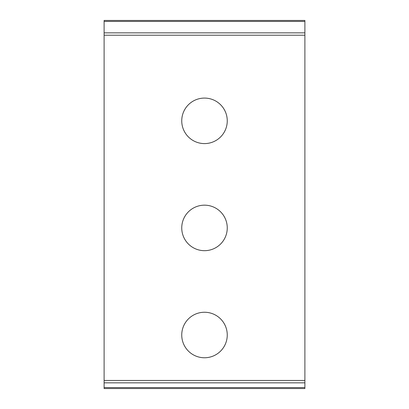 <?xml version="1.0" encoding="UTF-8"?>
<svg xmlns="http://www.w3.org/2000/svg" width="409" height="409" viewBox="0 0 409 409"><rect width="100%" height="100%" fill="white"/><g stroke="black" fill="none" stroke-linecap="round" stroke-linejoin="round"><path stroke-width="0.61" d="M227.256 335.007A22.756 22.756 0 0 0 204.5 312.251A22.756 22.756 0 0 0 181.744 335.007A22.756 22.756 0 0 0 204.5 357.763A22.756 22.756 0 0 0 227.256 335.007M227.256 120.839A22.756 22.756 0 0 0 204.5 98.083A22.756 22.756 0 0 0 181.744 120.839A22.756 22.756 0 0 0 204.5 143.595A22.756 22.756 0 0 0 227.256 120.839M227.256 227.925A22.756 22.756 0 0 0 204.5 205.17A22.756 22.756 0 0 0 181.744 227.925A22.756 22.756 0 0 0 204.5 250.681A22.756 22.756 0 0 0 227.256 227.925M304.889 35.22L104.111 35.22L104.111 20.45L304.889 20.45L304.889 388.55L104.111 388.55L304.889 388.55M104.111 35.22L104.111 380.472L304.889 380.472M104.111 388.55L104.111 380.472M304.889 21.432L104.111 21.432M104.111 32.853L304.889 32.853M104.111 387.568L304.889 387.568M304.889 382.839L104.111 382.839"/></g></svg>
